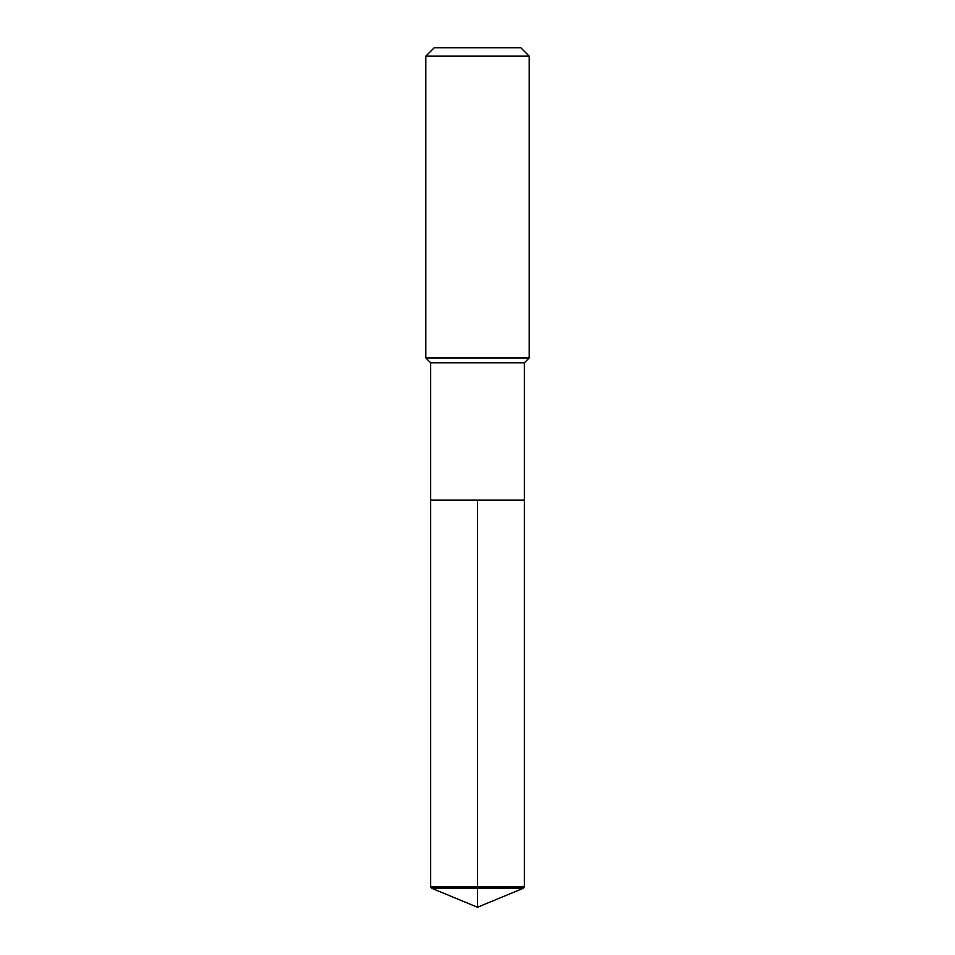 <?xml version="1.0" encoding="UTF-8"?>
<svg xmlns="http://www.w3.org/2000/svg" width="955" height="955" viewBox="0 0 955 955"><rect width="100%" height="100%" fill="white"/><g stroke="black" fill="none" stroke-linecap="round" stroke-linejoin="round"><path stroke-width="1.43" d="M431.851 888.341L430.645 886.909L430.645 362.793L524.355 362.793L524.355 500.122L430.645 500.122L477.5 500.122L477.5 907.25L431.851 888.341L477.5 888.341L477.5 907.25L431.851 888.341L430.645 886.909L477.5 886.909L477.5 500.122L524.355 500.122L524.355 886.909L477.5 886.909L477.5 888.341L523.149 888.341L524.355 886.909M524.355 362.793L529.201 357.946L425.799 357.946L430.645 362.793M529.201 56.154L520.797 47.75L434.203 47.75L425.799 56.154L529.201 56.154L529.201 357.946M425.799 56.154L425.799 357.946M430.645 500.122L430.645 886.909M477.5 907.25L523.149 888.341"/></g></svg>
